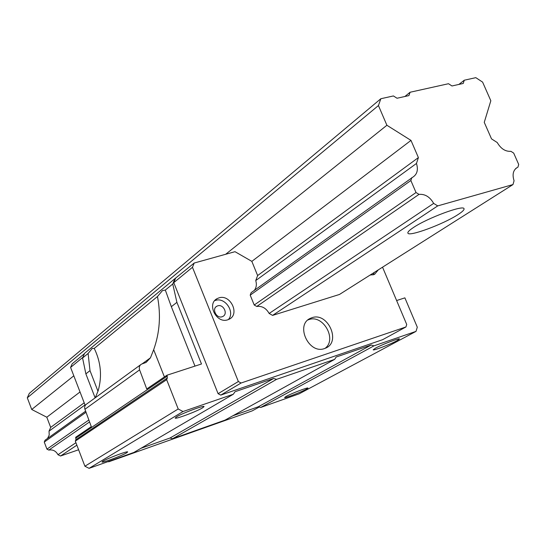 <?xml version="1.0" encoding="UTF-8"?>
<svg xmlns="http://www.w3.org/2000/svg" width="546" height="546" viewBox="0 0 546 546"><rect width="100%" height="100%" fill="white"/><g stroke="black" fill="none" stroke-linecap="round" stroke-linejoin="round"><path stroke-width="0.82" d="M202.525 407.876C196.696 411.479 175.082 419.54 175.205 418.052L176.604 416.83C182.221 413.281 204.334 405.03 204.054 406.579L202.525 407.876M306.238 389.291C300.866 392.253 284.418 398.519 284.589 397.536L286.213 396.376C291.462 393.448 308.217 387.059 307.951 388.076L306.238 389.291M222.106 316.755C216.462 318.803 211.493 308.783 216.864 306.197L217.711 305.842C223.389 303.822 228.303 313.902 222.87 316.434L222.106 316.755M397.003 340.704C390.431 344.308 373.061 350.942 373.191 349.795L375.512 348.123C381.941 344.553 399.686 337.769 399.46 338.964L397.003 340.704M214.66 300.703L215.52 300.402C225.164 296.942 235.374 312.292 228.296 319.615M227.75 319.806C216.462 323.942 206.422 303.856 217.137 298.628L218.912 297.884C230.344 293.857 240.179 314.175 229.204 319.205L227.75 319.806M157.466 296.533L162.531 290.54L165.329 290.076L172.748 283.995L176.904 302.341L201.481 363.991L166.974 375.211L146.738 388.964L139.599 369.867C138.841 367.342 139.462 365.431 141.448 364.148L146.096 362.421L150.457 357.814L153.672 349.699C159.746 332.705 161.009 314.987 157.466 296.533L94.253 348.409C100.908 362.162 102.225 376.221 98.212 390.595L95.277 397.761M94.253 348.409L92.254 348.423L88.104 353.453L89.994 370.625L97.98 391.27M307.917 319.976L308.906 319.601C323.116 314.175 337.339 339.489 325.041 348.362M324.604 348.519C308.824 354.757 294.867 324.563 310.558 318.257L311.909 317.724C327.941 311.739 341.509 342.274 325.396 348.218L324.604 348.519M378.303 269.861L374.495 274.426L370.065 275.082M126.652 452.811C122.038 455.685 101.863 463.226 102.047 461.998L102.989 461.179C107.432 458.353 127.996 450.662 127.682 451.938L126.652 452.811M260.695 407.473L373.955 345.85L371.225 344.997L258.265 406.784L260.695 407.473L299.106 393.85L416.011 331.381L417.294 327.19L404.886 297.857L396.621 300.546M258.265 406.784L232.883 415.765M172.618 438.711L225.007 420.133L334.65 359.37L276.576 379.347L172.618 438.711L170.011 438.015L140.977 448.293M89.08 468.338L133.879 452.45L233.333 394.226L183.012 411.534L89.08 468.338L84.903 466.223L75.314 441.127L75.935 439.667L75.682 437.264L91.298 426.651L84.937 409.261C84.268 406.954 84.862 405.2 86.718 403.992L140.561 364.789M88.104 353.453L82.569 357.999L85.872 373.867L95.141 397.863M82.569 357.999L84.63 353.269L174.966 278.624L172.748 283.995M85.872 373.867L89.994 370.625M176.904 302.341L171.348 306.702L194.977 366.107M220.755 395.113L241.086 383.012L238.356 381.531L218.093 393.68L220.755 395.113L382.623 339.687L405.944 326.958L406.715 324.474L382.541 267.178M108.231 461.547L108.715 461.793L110.469 460.756M255.733 280.569L416.468 163.459L418.393 157.596L257.63 275.553L255.733 280.569C256.9 284.418 256.408 287.708 254.252 290.438M374.385 272.345L373.014 274.952M85.217 405.453L70.584 367.417L72.168 363.813L84.459 353.658M70.584 367.417L82.856 357.33M416.468 163.459C418.407 169.799 417.171 174.379 412.769 177.191L251.14 292.663L250.205 295.14L254.224 305.023L256.757 306.456C262.012 305.808 266.141 308.142 269.144 313.459L272.584 315.397L339.475 294.458L512.987 184.568L514.066 180.76C512.073 174.406 513.192 169.949 517.424 167.41L515.533 168.741M108.715 461.793L252.197 410.879L259.214 407.05M257.63 275.553L251.843 261.37L234.998 251.686L194.205 263.029L174.966 278.624M238.356 381.531L192.465 267.294L194.205 263.029M241.086 383.012L405.944 326.958M183.012 411.534L178.208 408.981L166.653 379.675L167.322 377.996L166.974 375.211M165.329 290.076L171.348 306.702M371.225 344.997L336.145 357.036L334.65 359.37M178.208 408.981L84.903 466.223M166.653 379.675L75.314 441.127M218.093 393.68L173.778 282.644L175.498 278.474M192.465 267.294L173.778 282.644M276.576 379.347L273.628 378.48L235.026 391.728L233.333 394.226M373.955 345.85L416.011 331.381M273.628 378.48L170.011 438.015M457.951 214.633C443.407 224.208 408.517 237.107 407.896 233.081C407.528 232.077 409.336 230.255 413.302 227.621C427.211 218.113 463.786 204.532 464.025 208.736C464.373 209.835 462.346 211.8 457.951 214.633M85.019 404.948L49.031 431.163L49.222 435.073L47.522 438.465M85.633 411.172L45.065 440.219L44.26 442.069L86.036 412.264M411.814 177.614L410.865 180.514L250.205 295.14M272.584 315.397L437.715 205.897L433.66 203.399C429.914 196.894 425.034 193.885 419.014 194.376L256.757 306.456M89.571 421.928L48.812 450.088C52.839 449.406 55.897 450.948 57.978 454.722L75.921 442.724M433.66 203.399L269.144 313.459M517.922 167.192L518.7 164.448L513.69 153.092L510.92 151.317C505.419 151.679 500.866 148.758 497.256 142.554L491.516 138.875L484.254 122.352L490.834 100.757L482.603 82.105L475.805 77.662L464.264 80.221L458.886 84.425M84.2 402.812L50.676 427.402L49.031 431.163M50.676 427.402L46.806 417.219L31.723 409.486L73.812 375.812M418.393 157.596L410.988 140.404L251.843 261.37M80.03 391.967L46.806 417.219M380.849 98.73L378.439 105.549L27.3 397.809L29.307 393.379L380.849 98.73L393.413 95.946L397.038 98.246L408.934 95.591L410.08 92.247L404.879 96.499M48.812 450.088L46.936 449.14L44.26 442.069M419.014 194.376L416.018 192.533L254.224 305.023M88.861 419.99L46.936 449.14M464.264 80.221L463.233 83.456L451.979 85.975L448.505 83.722L410.08 92.247M410.988 140.404L386.896 125.266L225.682 254.272M76.863 445.181L60.531 456.012L78.617 449.767M60.531 456.012L57.978 454.722M27.3 397.809L31.723 409.486M378.439 105.549L386.896 125.266M416.018 192.533L410.865 180.514M437.715 205.897L512.987 184.568M153.672 349.699L164.414 376.952M167.308 376.098L75.962 438.022M167.322 377.996L75.935 439.667M150.457 357.814L142.158 363.848M139.599 369.867L84.937 409.261M216.864 306.197L215.963 306.859M217.137 298.628L215.336 299.966M310.558 318.257L308.217 319.724M517.424 167.41L515.929 168.38"/></g></svg>
